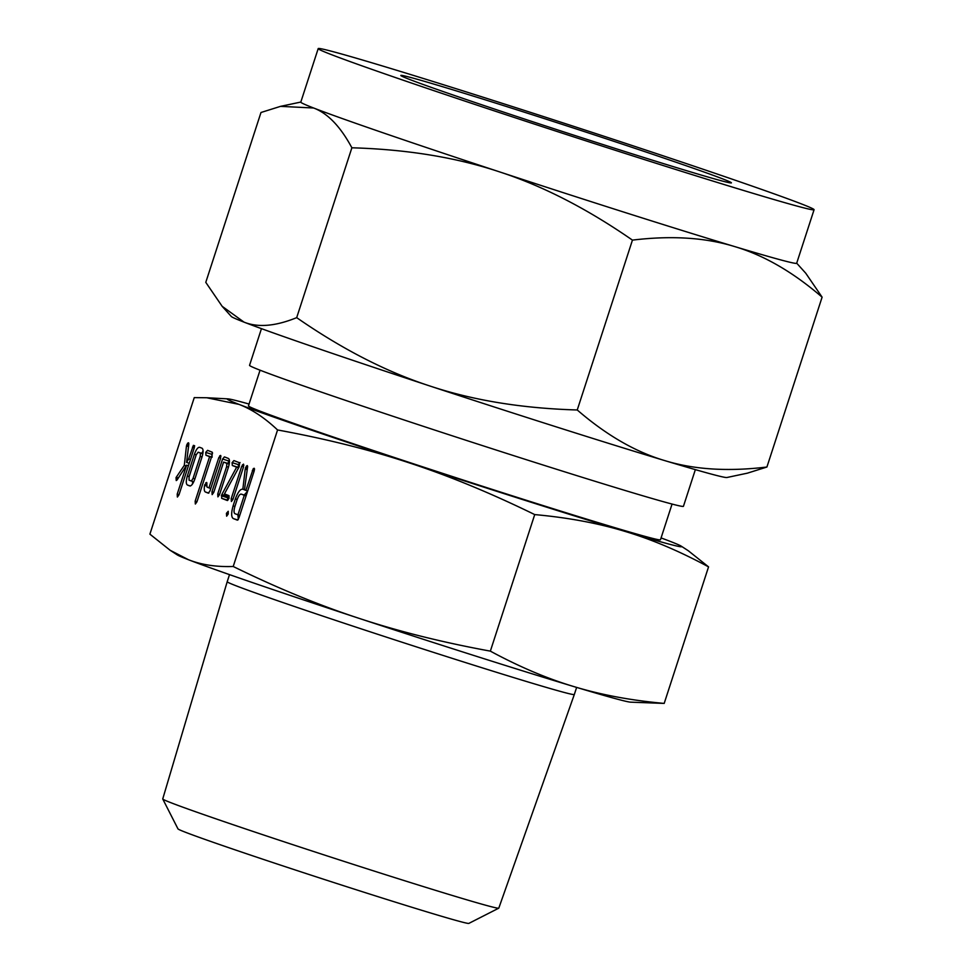 <?xml version="1.0" encoding="UTF-8"?>
<svg xmlns="http://www.w3.org/2000/svg" width="972" height="972" viewBox="0 0 972 972"><rect width="100%" height="100%" fill="white"/><g stroke="black" fill="none" stroke-linecap="round" stroke-linejoin="round"><path stroke-width="1.46" d="M228.226 511.296L228.213 514.018L226.634 516.181L226.44 513.325L228.226 511.296M232.976 499.341L231.397 501.503L231.202 498.648L241.736 466.244L243.535 464.13L243.51 466.925L232.976 499.341M221.652 498.32L221.835 494.505L236.646 467.155L232.32 465.479L232.101 462.636L233.912 460.582L239.659 462.818L239.148 466.815L224.447 493.885L228.991 495.659L228.991 498.405L227.399 500.544L221.652 498.32L227.825 500.276L227.46 497.7L221.3 495.744M212.151 494.627L211.969 491.723L222.588 459.015L224.423 456.901L228.432 458.456C229.842 459.501 229.817 462.478 228.359 467.411L219.514 494.651L217.91 496.862L217.74 493.958L226.634 466.584L226.865 463.365L223.596 462.089L213.743 492.403L212.151 494.627M208.348 493.156L205.457 492.026C204.229 491.419 203.938 489.195 204.606 485.356L206.684 482.44L207.072 487.142L208.968 487.883L218.822 457.569L220.632 455.431L220.595 458.249L209.964 490.945L208.348 493.156M205.967 455.248L205.736 452.405L207.558 450.352L212.175 452.15L212.163 454.957L196.939 501.831L195.348 504.031L195.165 501.139L209.612 456.658L205.967 455.248L211.507 457.01M187.487 485.052C185.956 484.129 185.907 481.116 187.341 476.013L194.412 454.228C196.259 449.271 198.033 446.974 199.746 447.327L202.03 448.214C203.44 449.246 203.415 452.235 201.957 457.156L194.874 478.941C193.149 483.704 191.448 486.024 189.771 485.939L187.487 485.052L190.403 485.976M188.495 559.738C201.338 564.805 216.246 567.053 233.207 566.494C277.142 587.987 318.986 605.228 358.717 618.228A238.942 4.593 -162 0 1 188.495 559.738A238.942 4.593 -162 0 1 177.22 554.866L170.161 550.286L188.495 559.738M277.567 429.964C264.724 417.826 251.857 409.297 238.978 404.376A238.942 4.593 18 0 0 409.2 462.854A238.942 4.593 18 0 0 526.617 500.835A238.942 4.593 18 0 0 624.692 531.307A238.942 4.593 18 0 0 681.226 546.155L688.285 550.735L708.552 566.87C679.513 551.173 651.568 539.326 624.692 531.307C597.865 523.167 567.879 517.59 534.722 514.589C490.775 493.108 448.943 475.855 409.2 462.854C369.506 449.72 325.632 438.749 277.567 429.964L233.207 566.494M249.063 404.048A238.942 4.593 18 0 0 227.91 398.872A238.942 4.593 18 0 0 238.978 404.376L206.672 397.742L194.254 397.621L149.895 534.15L170.161 550.286M178.18 478.26L176.041 477.58L184.315 465.321L186.466 445.941L187.608 443.196L188.556 442.782L188.799 444.435L186.588 462.417L188.641 458.93L193.379 445.358L194.619 445.735L194.254 447.825L178.97 494.845L177.378 497.057L177.196 494.165L186.612 465.175L177.111 479.913L176.236 480.569L176.041 477.58L178.52 477.738M235.37 498.891C237.946 492.014 240.436 488.795 242.842 489.232L245.211 469.124L246.402 466.05L247.362 465.612L247.605 466.767L244.482 489.864L245.88 490.41L253.279 468.638L254.19 468.261L254.53 469.002L254.154 471.068L238.93 517.942L237.326 520.129L233.329 518.586C231.202 517.262 231.129 513.022 233.098 505.89L235.37 498.891L237.18 499.474M630.536 702.161A238.942 4.593 -162 0 1 574.209 686.682A238.942 4.593 -162 0 1 476.134 656.209A238.942 4.593 -162 0 1 358.717 618.228C398.411 631.363 442.296 642.334 490.35 651.131C519.388 666.828 547.345 678.675 574.209 686.682C601.036 694.822 631.035 700.399 664.192 703.412L630.536 702.161M162.749 799.008A176.673 3.39 18 0 0 384.122 874.241A176.673 3.39 18 0 0 498.745 908.176L468.844 923.4A152.944 2.94 -162 0 1 369.615 894.021A152.944 2.94 -162 0 1 177.985 828.897L162.749 799.008A176.673 3.39 18 0 1 162.737 798.935L227.205 581.73A182.493 3.511 18 0 0 227.205 581.73A182.493 3.511 18 0 0 455.868 659.514A182.493 3.511 18 0 0 574.318 694.506L576.627 687.411M498.745 908.176A176.673 3.39 18 0 0 498.794 908.127L574.318 694.506M708.552 566.87L664.192 703.412M534.722 514.589L490.35 651.131M681.226 546.155A238.942 4.593 18 0 0 669.951 541.283A238.942 4.593 18 0 0 661.069 537.917M672.065 504.055L660.474 539.764A216.61 4.155 -162 0 1 519.874 498.223A216.61 4.155 -162 0 1 248.455 405.895L260.059 370.186M261.456 328.645L249.549 365.326A228.116 4.386 18 0 0 535.365 462.563A228.116 4.386 18 0 0 683.438 506.315L695.357 469.634M513.653 108.791A173.794 3.341 -162 0 1 731.418 182.87A173.794 3.341 -162 0 1 618.605 149.53A173.794 3.341 -162 0 1 400.841 75.452A173.794 3.341 -162 0 1 513.653 108.791M766.92 467.022L747.371 473.17L726.91 477.507A260.703 5.006 -162 0 1 664.884 460.643A260.703 5.006 -162 0 1 557.879 427.388A260.703 5.006 -162 0 1 429.77 385.957C473.06 400.367 522.219 408.386 577.247 409.977C606.334 435.104 635.542 451.992 664.884 460.643C694.13 469.61 728.137 471.736 766.92 467.022L822.105 297.165C793.018 272.051 763.81 255.162 734.468 246.511C705.222 237.533 671.215 235.406 632.444 240.12C587.1 208.688 542.74 185.919 499.353 171.813A260.703 5.006 18 0 0 627.45 213.257A260.703 5.006 18 0 0 734.468 246.511A260.703 5.006 18 0 0 796.676 263.254L814.074 209.721A260.703 5.006 -162 0 1 644.849 159.724A260.703 5.006 -162 0 1 318.196 48.6A260.703 5.006 -162 0 1 487.409 98.597A260.703 5.006 -162 0 1 814.074 209.721M577.247 409.977L632.444 240.12M796.7 263.181L805.752 273.217L822.105 297.165M499.353 171.813C456.075 157.403 406.916 149.384 351.876 147.793C340.467 126.554 327.71 113.299 313.616 108.001A260.703 5.006 18 0 0 499.353 171.813M296.691 317.65C342.023 349.082 386.394 371.851 429.77 385.957A260.703 5.006 -162 0 1 244.045 322.145C258.03 327.746 275.574 326.252 296.691 317.65L351.876 147.793M244.045 322.145A260.703 5.006 -162 0 1 231.3 316.471L222.151 306.314L244.045 322.145M318.196 48.6L300.798 102.133A260.703 5.006 18 0 0 313.616 108.001L280.519 106.361L260.982 112.497L205.785 282.354L222.151 306.314M186.15 465.904L184.315 465.321M188.532 446.598L186.466 445.941M188.677 445.431L186.721 444.812M188.872 443.597L187.608 443.196M189.236 463.255L186.588 462.417M190.451 459.513L188.641 458.93M194.279 447.715L192.468 447.144M194.619 445.747L193.379 445.358M179.006 494.748L177.196 494.165M188.422 465.746L186.612 465.175M189.151 476.596L187.341 476.013M196.223 454.799L194.412 454.228M201.714 453.341L203.075 451.044M192.468 484.02L192.663 481.468M198.13 452.199L196.223 454.811L189.078 476.815L189.054 480.156L191.387 481.055L193.064 478.37L200.22 456.354L200.463 453.11L198.13 452.199L202.832 453.693M202.808 453.851L200.463 453.11M202.03 456.937L200.22 456.354M194.886 478.941L193.064 478.37M193.744 481.808L191.387 481.055M212.139 457.205L211.908 454.361L205.736 452.405M211.908 454.361L212.576 453.013M196.976 501.71L195.165 501.139M211.422 457.241L209.612 456.658M208.822 493.096L205.457 492.026M210.474 489.402L210.584 488.394M206.672 486.012L204.606 485.356M206.732 485.174L204.813 484.566M206.951 483.206L205.748 482.817M210.778 488.454L208.968 487.883M220.632 458.14L218.822 457.569M220.972 456.172L219.733 455.783M213.779 492.306L211.969 491.723M227.958 463.474L228.76 460.983L222.588 459.015M228.76 460.983L229.307 459.671M219.55 494.529L217.74 493.958M228.444 467.155L226.634 466.584M229.21 464.106L226.865 463.365M229.246 463.887L223.596 462.089M227.46 497.7L228.007 496.461L221.835 494.505M228.007 496.461L228.542 495.477M238.626 467.787L236.646 467.155M238.76 467.544L232.32 465.479M238.492 467.435L238.274 464.604L232.101 462.636M238.274 464.604L240.084 462.55M233.013 499.231L231.202 498.648M243.547 466.815L241.736 466.244M243.875 465.211L242.453 464.762M228.238 513.896L226.44 513.325M244.494 489.754L242.842 489.232M244.494 489.73L242.55 489.11M247.386 468.334L245.491 467.739M247.653 466.451L246.402 466.05M247.69 490.982L245.88 490.41M254.166 471.031L252.356 470.448M254.53 469.026L253.279 468.638M237.861 520.02L233.329 518.586M238.359 519.352L237.873 514.844M234.908 506.473L233.098 505.89M244.142 495.04L247.593 491.261M237.933 514.856L244.288 495.295L241.275 494.128C239.926 493.934 238.553 495.756 237.144 499.584L234.872 506.582C233.754 510.519 233.778 512.888 234.92 513.69L239.744 515.439M246.098 495.878L244.288 495.295M246.159 495.684L241.275 494.128M247.192 469.755L245.211 469.124M227.205 581.718L229.514 574.622M227.91 398.872L206.672 397.742M300.822 102.06L280.519 106.361"/></g></svg>

